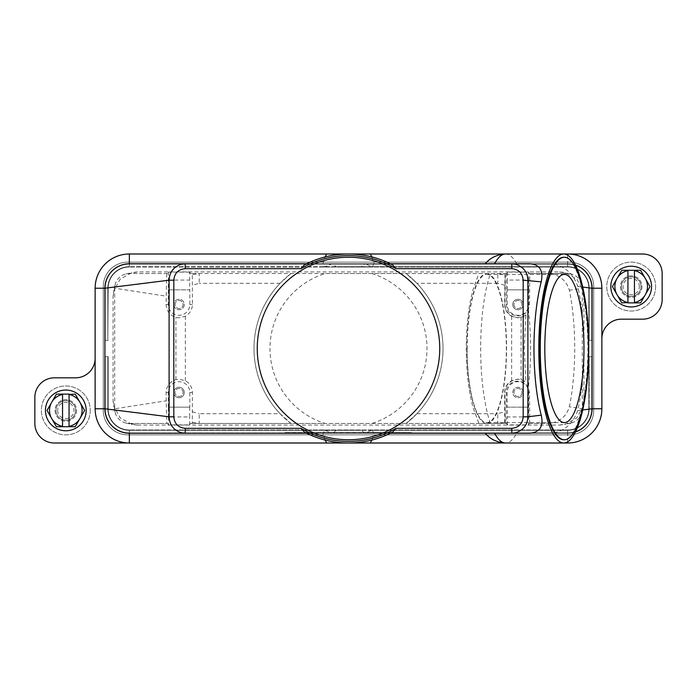 <?xml version="1.0" encoding="UTF-8"?>
<svg xmlns="http://www.w3.org/2000/svg" width="697" height="697" viewBox="0 0 697 697"><rect width="100%" height="100%" fill="white"/><g stroke="black" fill="none" stroke-linecap="round" stroke-linejoin="round"><path stroke-width="0.52" stroke-dasharray="3.48 2.61" d="M371.841 256.923L374.176 263.771L567.646 263.771A24.439 24.439 0 0 1 592.084 288.218L592.084 408.782A24.439 24.439 0 0 1 567.646 433.229L364.967 433.229L372.607 429.971L373.243 432.881L374.176 433.229L371.841 440.077M374.176 263.771L567.646 263.771L185.21 263.771L567.646 263.771L364.967 263.771L361.116 266.69L359.243 267.029L336.764 266.977L332.033 263.771L324.393 267.029L323.757 264.119L322.824 263.771L325.159 256.923M325.159 440.077L322.824 433.229L323.757 432.881L324.393 429.971L332.033 433.229L129.354 433.229A24.439 24.439 0 0 1 104.916 408.782L104.916 288.218A24.439 24.439 0 0 1 129.354 263.771A24.439 24.439 0 0 0 104.916 288.218L104.916 340.354L108.174 340.354L104.916 340.354L104.916 288.218L104.916 340.354L108.174 340.354L104.916 340.354L108.174 340.354L104.916 340.354L108.174 340.354L104.916 340.354L108.174 340.354L104.916 340.354L108.174 340.354L104.916 340.354L104.916 288.218A24.439 24.439 0 0 1 129.354 263.771L323.504 263.771M332.033 433.229L129.354 432.881A24.099 24.099 0 0 1 105.256 408.782L104.916 356.646L108.174 356.646L104.916 356.646L108.174 356.646L104.916 356.646L108.174 356.646L104.916 356.646L104.916 408.782A24.439 24.439 0 0 0 129.354 433.229L129.354 430.31A21.529 21.529 0 0 1 107.826 408.782L107.826 356.646L105.256 356.646L108.174 356.646L107.826 408.782L105.256 408.782L105.256 356.646L104.916 408.782A24.439 24.439 0 0 0 129.354 433.229L129.354 432.881A24.099 24.099 0 0 1 105.256 408.782L108.174 408.782L107.826 356.646L107.826 408.782L105.256 408.782L105.256 356.646L105.256 408.782L107.826 408.782L107.826 356.646L107.826 408.782L104.916 408.782A24.439 24.439 0 0 0 129.354 433.229L129.354 432.881A24.099 24.099 0 0 1 105.256 408.782L105.256 356.646L104.916 408.782A24.439 24.439 0 0 0 129.354 433.229L129.354 432.881A24.099 24.099 0 0 1 105.256 408.782L108.174 408.782L107.826 356.646L107.826 408.782L105.256 408.782L105.256 356.646L104.916 408.782A24.439 24.439 0 0 0 129.354 433.229L322.824 433.229M323.931 430.31L129.354 429.971A21.18 21.18 0 0 1 108.174 408.782L107.826 356.646L107.826 408.782L105.256 408.782L108.174 408.782L107.826 356.646L107.826 408.782L105.256 408.782L105.256 356.646L105.256 408.782L108.174 408.782L108.174 356.646L108.174 408.782A21.18 21.18 0 0 0 129.354 429.971A21.18 21.18 0 0 1 108.174 408.782A21.18 21.18 0 0 0 129.354 429.971A21.18 21.18 0 0 1 108.174 408.782A21.18 21.18 0 0 0 129.354 429.971L129.354 432.881A24.099 24.099 0 0 1 105.256 408.782L105.256 356.646L105.256 408.782L107.826 408.782A21.529 21.529 0 0 0 129.354 430.31L129.354 430.31A21.529 21.529 0 0 1 107.826 408.782A21.529 21.529 0 0 0 129.354 430.31A21.529 21.529 0 0 1 107.826 408.782A21.529 21.529 0 0 0 129.354 430.31L129.354 433.229L323.504 433.229M324.68 430.023L324.114 430.023M372.886 430.023L372.32 430.023M360.236 430.023L358.127 430.023L361.116 430.31L364.967 433.229M338.873 430.023L358.127 430.023M333.105 432.881L336.764 430.023M530.121 263.771L549.645 263.771C563.568 264.956 572.934 272.51 577.761 286.423C581.777 304.328 583.825 325.02 583.903 348.5C583.825 371.98 581.777 392.672 577.761 410.577C572.281 424.952 562.915 432.506 549.645 433.229L516.677 433.229A94.504 24.97 -90 0 1 505.613 443.004L563.76 443.004M567.646 443.004L54.401 443.004A19.551 19.551 0 0 1 34.85 423.454L34.85 397.377A19.551 19.551 0 0 1 54.401 377.826L75.581 377.826A19.551 19.551 0 0 0 95.132 358.275L95.132 288.218A34.214 34.214 0 0 1 129.354 253.996L642.599 253.996A19.551 19.551 0 0 1 662.15 273.546L662.15 299.623A19.551 19.551 0 0 1 642.599 319.174L621.419 319.174A19.551 19.551 0 0 0 601.868 338.725L601.868 408.782A34.214 34.214 0 0 1 567.646 443.004M549.645 433.229L373.496 433.229M575.487 431.94A24.439 24.439 0 0 1 567.646 433.229A24.439 24.439 0 0 0 592.084 408.782L588.826 408.782L589.174 356.646L592.084 356.646L588.826 356.646L592.084 356.646L588.826 356.646L592.084 356.646L588.826 356.646L592.084 356.646L588.826 356.646L592.084 356.646L588.826 356.646L591.744 356.646L589.174 356.646L589.174 408.782L591.744 408.782L588.826 408.782A21.18 21.18 0 0 1 567.646 429.971L373.069 430.31M567.646 441.846L567.646 433.229A24.439 24.439 0 0 0 592.084 408.782L592.084 356.646L591.744 408.782A24.099 24.099 0 0 1 567.646 432.881L567.646 430.31A21.529 21.529 0 0 0 589.174 408.782L591.744 408.782L591.744 356.646L591.744 408.782A24.099 24.099 0 0 1 567.646 432.881L567.646 430.31A21.529 21.529 0 0 0 589.174 408.782A21.529 21.529 0 0 1 567.646 430.31L567.646 433.229A24.439 24.439 0 0 0 592.084 408.782L591.744 408.782A24.099 24.099 0 0 1 567.646 432.881L567.646 430.31A21.529 21.529 0 0 0 589.174 408.782L589.174 356.646L589.174 408.782L591.744 408.782L591.744 356.646L591.744 408.782A24.099 24.099 0 0 1 567.646 432.881L567.646 433.229A24.439 24.439 0 0 0 592.084 408.782L592.084 356.646L592.084 408.782L589.174 408.782A21.529 21.529 0 0 1 567.646 430.31L567.646 429.971A21.18 21.18 0 0 0 588.826 408.782A21.18 21.18 0 0 1 567.646 429.971A21.18 21.18 0 0 0 588.826 408.782A21.18 21.18 0 0 1 567.646 429.971A21.18 21.18 0 0 0 588.826 408.782L588.826 356.646L588.826 408.782L588.826 356.646L588.826 408.782L588.826 356.646L588.826 408.782L589.174 356.646L589.174 408.782L591.744 408.782L591.744 356.646L591.744 408.782L588.826 408.782L589.174 356.646L589.174 408.782A21.529 21.529 0 0 1 567.646 430.31L567.646 433.229A24.439 24.439 0 0 0 592.084 408.782L592.084 356.646L592.084 408.782L588.826 408.782L589.174 356.646L589.174 408.782L591.744 408.782L591.744 356.646L591.744 408.782L588.826 408.782L589.174 356.646L589.174 408.782L591.744 408.782L592.084 356.646L591.744 408.782A24.099 24.099 0 0 1 567.646 432.881L567.646 433.229A24.439 24.439 0 0 0 592.084 408.782L591.744 408.782A24.099 24.099 0 0 1 567.646 432.881L363.895 432.881M549.645 263.771L567.646 263.771A24.439 24.439 0 0 1 592.084 288.218L592.084 340.354L588.826 340.354L592.084 340.354L588.826 340.354L592.084 340.354L588.826 340.354L592.084 340.354L588.826 340.354L592.084 340.354L589.174 340.354L592.084 340.354L592.084 288.218A24.439 24.439 0 0 0 567.646 263.771A24.439 24.439 0 0 1 592.084 288.218L591.744 288.218A24.099 24.099 0 0 0 567.646 264.119L322.824 263.771M323.757 432.881L129.354 432.881A24.099 24.099 0 0 1 105.256 408.782L104.916 356.646L104.916 408.782A24.439 24.439 0 0 0 129.354 433.229L374.176 433.229M371.667 430.31L567.646 430.31A21.529 21.529 0 0 0 589.174 408.782A21.529 21.529 0 0 1 567.646 430.31L567.646 432.881A24.099 24.099 0 0 0 591.744 408.782L591.744 408.782A24.099 24.099 0 0 1 567.646 432.881L567.646 430.31A21.529 21.529 0 0 0 589.174 408.782A21.529 21.529 0 0 1 567.646 430.31L567.646 432.881A24.099 24.099 0 0 0 591.744 408.782L591.744 408.782A24.099 24.099 0 0 1 567.646 432.881L567.646 430.31A21.529 21.529 0 0 0 589.174 408.782A21.529 21.529 0 0 1 567.646 430.31L567.646 433.229L185.21 433.229L567.646 433.229L373.243 432.881M516.677 433.229L530.121 433.229M485.269 433.229L494.556 433.229M306.645 433.229A94.504 94.504 0 0 0 390.355 433.229L310.461 433.229M407.153 433.229L284.951 433.229L412.049 433.229L348.5 433.229L348.5 432.576L412.049 432.576L284.951 432.576L407.153 432.576L336.276 432.576L348.5 432.576L348.5 433.229L348.5 432.576L348.5 433.229L407.153 433.229L407.153 432.576M284.951 433.229L284.951 432.576M412.049 433.229L412.049 432.576M289.847 433.229L289.847 432.576M567.646 255.154L567.646 266.69L129.354 267.029A21.18 21.18 0 0 0 108.174 288.218L107.826 340.354L108.174 288.218L104.916 288.218L104.916 340.354L104.916 288.218A24.439 24.439 0 0 1 129.354 263.771L129.354 264.119A24.099 24.099 0 0 0 105.256 288.218L107.826 288.218L107.826 340.354L108.174 288.218L105.256 288.218L105.256 340.354L105.256 288.218L107.826 288.218L107.826 340.354L108.174 288.218L105.256 288.218L105.256 340.354L104.916 288.218A24.439 24.439 0 0 1 129.354 263.771L129.354 266.69A21.529 21.529 0 0 0 107.826 288.218L107.826 340.354L108.174 288.218L105.256 288.218L108.174 288.218L105.256 288.218L105.256 340.354L104.916 288.218A24.439 24.439 0 0 1 129.354 263.771L129.354 264.119A24.099 24.099 0 0 0 105.256 288.218L107.826 288.218L107.826 340.354L108.174 288.218A21.18 21.18 0 0 1 129.354 267.029A21.18 21.18 0 0 0 108.174 288.218A21.18 21.18 0 0 1 129.354 267.029A21.18 21.18 0 0 0 108.174 288.218A21.18 21.18 0 0 1 129.354 267.029L129.354 266.69A21.529 21.529 0 0 0 107.826 288.218L105.256 288.218L105.256 340.354L104.916 288.218A24.439 24.439 0 0 1 129.354 263.771L129.354 264.119A24.099 24.099 0 0 0 105.256 288.218L107.826 288.218A21.529 21.529 0 0 1 129.354 266.69L129.354 264.119A24.099 24.099 0 0 0 105.256 288.218L105.256 340.354L104.916 288.218L105.256 340.354L105.256 288.218L107.826 288.218A21.529 21.529 0 0 1 129.354 266.69A21.529 21.529 0 0 0 107.826 288.218A21.529 21.529 0 0 1 129.354 266.69L129.354 264.119L129.354 266.69A21.529 21.529 0 0 0 107.826 288.218A21.529 21.529 0 0 1 129.354 266.69L129.354 263.771L332.033 263.771M373.496 263.771L372.607 267.029L364.967 263.771M324.114 266.977L324.68 266.977M336.764 266.977L338.873 266.977M358.127 266.977L360.236 266.977M372.32 266.977L372.886 266.977M516.677 263.771A94.504 24.97 -90 0 0 505.613 253.996L563.76 253.996M373.069 266.69L567.646 267.029A21.18 21.18 0 0 1 588.826 288.218A21.18 21.18 0 0 0 567.646 267.029A21.18 21.18 0 0 1 588.826 288.218A21.18 21.18 0 0 0 567.646 267.029A21.18 21.18 0 0 1 588.826 288.218L588.826 340.354L588.826 288.218L588.826 340.354L588.826 288.218L588.826 340.354L588.826 288.218L589.174 340.354L589.174 288.218L591.744 288.218L591.744 340.354L591.744 288.218L588.826 288.218L589.174 340.354L589.174 288.218L591.744 288.218L591.744 340.354L591.744 288.218L588.826 288.218L589.174 340.354L589.174 288.218L591.744 288.218L591.744 340.354L591.744 288.218L588.826 288.218L589.174 340.354L589.174 288.218L591.744 288.218L591.744 340.354L591.744 288.218L589.174 288.218L589.174 340.354L589.174 288.218L591.744 288.218L588.826 288.218A21.18 21.18 0 0 0 567.646 267.029L567.646 264.119L129.354 264.119A24.099 24.099 0 0 0 105.256 288.218L105.256 288.218A24.099 24.099 0 0 1 129.354 264.119L129.354 266.69A21.529 21.529 0 0 0 107.826 288.218A21.529 21.529 0 0 1 129.354 266.69L129.354 263.771L567.646 263.771A24.439 24.439 0 0 1 592.084 288.218L591.744 288.218A24.099 24.099 0 0 0 567.646 264.119L129.354 264.119A24.099 24.099 0 0 0 105.256 288.218A24.099 24.099 0 0 1 129.354 264.119L129.354 267.029L129.354 263.771L567.646 263.771A24.439 24.439 0 0 1 592.084 288.218L591.744 288.218A24.099 24.099 0 0 0 567.646 264.119L366.535 264.119M371.667 266.69L567.646 266.69L567.646 263.771A24.439 24.439 0 0 1 592.084 288.218L592.084 340.354L591.744 288.218A24.099 24.099 0 0 0 567.646 264.119L373.243 264.119M361.116 266.69L567.646 266.69L567.646 264.119A24.099 24.099 0 0 1 591.744 288.218A24.099 24.099 0 0 0 567.646 264.119L567.646 266.69A21.529 21.529 0 0 1 589.174 288.218L589.174 340.354L589.174 288.218A21.529 21.529 0 0 0 567.646 266.69L567.646 264.119A24.099 24.099 0 0 1 591.744 288.218L591.744 340.354L591.744 288.218L589.174 288.218L591.744 288.218L591.744 340.354L591.744 288.218A24.099 24.099 0 0 0 567.646 264.119L567.646 263.771A24.439 24.439 0 0 1 575.487 265.06M390.355 263.771A94.504 94.504 0 0 0 306.645 263.771L386.539 263.771M494.556 263.771L485.269 263.771M257.254 348.5A91.246 91.246 0 0 1 348.5 257.254A91.246 91.246 0 0 1 439.746 348.5A91.246 91.246 0 0 1 348.5 439.746A91.246 91.246 0 0 1 257.254 348.5M563.76 257.254A91.246 24.107 -90 0 1 587.867 348.5A91.246 24.107 -90 0 1 563.76 439.746M467.182 348.5A74.1 19.577 90 0 0 486.759 422.6A74.1 19.577 90 0 0 506.336 348.5A74.1 19.577 90 0 0 486.759 274.4A74.1 19.577 90 0 0 467.182 348.5M506.623 273.546L478.848 273.546L472.662 290.701L470.057 302.576C467.548 316.656 466.276 331.964 466.258 348.5C466.276 365.036 467.548 380.344 470.057 394.424L472.662 406.299L478.848 423.454L506.623 423.454L507.364 424.882L528.544 424.882L529.284 423.454L548.896 423.454C559.552 422.182 566.373 416.632 569.353 406.778C572.873 389.588 574.668 370.159 574.729 348.5C574.668 326.841 572.873 307.412 569.353 290.222C566.4 280.438 559.586 274.879 548.896 273.546L529.284 273.546L528.544 272.118L507.364 272.118L506.623 273.546L190.377 273.546L189.636 272.118L189.723 289.847L168.369 289.847L168.456 272.118L167.716 273.546L166.696 273.546L166.095 304.511C166.496 310.993 169.772 315.288 175.923 317.388L179.425 317.806L185.341 316.246A13.321 13.321 0 0 0 192.372 304.511L192.294 274.662L192.084 273.546L190.377 273.546M505.177 423.454L504.942 392.489C504.227 383.01 516.852 375.03 525.895 382.061L521.077 379.612L517.575 379.194L511.659 380.754A13.321 13.321 0 0 0 504.628 392.489L504.706 422.338L505.177 423.454L486.759 423.454A74.954 19.804 -90 0 1 466.955 348.5A74.954 19.804 -90 0 1 486.759 273.546L406.063 273.546L416.937 283.322A94.504 94.504 0 0 1 406.063 423.454L325.142 423.454A78.508 78.508 0 0 1 325.142 273.546L199.22 273.546L192.294 274.662M504.916 273.546L504.628 304.511A13.321 13.321 0 0 0 511.659 316.246L517.575 317.806L521.077 317.388L525.895 314.939L524.249 348.5L525.895 382.061M525.895 314.939C516.852 321.97 504.227 313.99 504.942 304.511L505.177 273.546M506.135 273.546L506.318 304.511C504.95 314.878 522.158 321.317 528.361 309.485L529.511 304.511L529.746 273.546M529.746 423.454L529.511 392.489L528.361 387.515C521.574 375.387 504.645 382.723 506.318 392.489L506.135 423.454M528.544 416.937L507.364 416.937L507.277 407.153L528.631 407.153L528.544 424.882M528.631 407.153L528.744 392.489A10.786 10.786 0 0 0 517.949 381.703A10.786 10.786 0 0 0 507.163 392.489L507.163 407.153L528.744 407.153M137.501 425.083L559.499 425.083L564.988 424.447L576.767 417.93L583.311 406.159L583.938 400.636L583.938 296.364L583.311 290.876L576.794 279.088L565.023 272.553L559.499 271.917L137.501 271.917L132.012 272.553L120.233 279.07L113.689 290.841L113.062 296.364L113.062 400.636L113.689 406.124L120.206 417.912L131.977 424.447L137.501 425.083L129.354 423.454L167.716 423.454L168.456 424.882L189.636 424.882L190.377 423.454L506.623 423.454M529.284 423.454L548.896 423.454M559.499 425.083L567.646 423.454A14.663 14.663 0 0 0 582.309 408.782L569.353 406.778M189.723 407.153L189.636 416.937L168.456 416.937L168.369 407.153L189.837 407.153L189.837 392.489A10.786 10.786 0 0 0 179.051 381.703A10.786 10.786 0 0 0 168.256 392.489L168.369 407.153M190.377 423.454L192.084 423.454L192.294 422.338L192.372 392.489A13.321 13.321 0 0 0 185.341 380.754L179.425 379.194L175.923 379.612C169.772 381.712 166.496 386.007 166.095 392.489L166.696 423.454L167.716 423.454M189.636 424.882L189.636 416.937M189.837 407.153L168.256 407.153M184.261 392.489A5.21 5.21 0 0 0 179.051 387.279A5.21 5.21 0 0 0 173.832 392.489A5.21 5.21 0 0 0 179.051 397.708A5.21 5.21 0 0 0 184.261 392.489A5.21 5.21 0 0 0 179.051 387.279A5.21 5.21 0 0 0 173.832 392.489A5.21 5.21 0 0 0 179.051 397.708A5.21 5.21 0 0 0 184.261 392.489M183.058 392.489A4.008 4.008 0 0 0 179.051 388.482A4.008 4.008 0 0 0 175.043 392.489A4.008 4.008 0 0 0 179.051 396.497A4.008 4.008 0 0 0 183.058 392.489A4.008 4.008 0 0 0 179.051 388.482A4.008 4.008 0 0 0 175.043 392.489A4.008 4.008 0 0 0 179.051 396.497A4.008 4.008 0 0 0 183.058 392.489M168.456 416.937L168.456 424.882M167.716 273.546L129.354 273.546A14.663 14.663 0 0 0 114.691 288.218L114.691 408.782L166.095 400.836M113.062 296.364L114.691 288.218L166.095 296.164M192.084 423.454L199.22 423.454L199.22 413.678L280.063 413.678A94.504 94.504 0 0 1 290.937 273.546L280.063 283.322A94.504 94.504 0 0 0 290.937 423.454L199.22 423.454L192.294 422.338M113.062 400.636L114.691 408.782A14.663 14.663 0 0 0 129.354 423.454L166.696 423.454M280.063 413.678L290.937 423.454L325.142 423.454M504.916 423.454L406.063 423.454L416.937 413.678A94.504 94.504 0 0 0 443.004 348.5A94.504 94.504 0 0 1 406.063 423.454M523.168 392.489A5.21 5.21 0 0 0 517.949 387.279A5.21 5.21 0 0 0 512.739 392.489A5.21 5.21 0 0 0 517.949 397.708A5.21 5.21 0 0 0 523.168 392.489A5.21 5.21 0 0 1 517.949 397.708A5.21 5.21 0 0 1 512.739 392.489A5.21 5.21 0 0 1 517.949 387.279A5.21 5.21 0 0 1 523.168 392.489M521.957 392.489A4.008 4.008 0 0 1 517.949 396.497A4.008 4.008 0 0 1 513.942 392.489A4.008 4.008 0 0 1 517.949 388.482A4.008 4.008 0 0 1 521.957 392.489A4.008 4.008 0 0 1 517.949 396.497A4.008 4.008 0 0 1 513.942 392.489A4.008 4.008 0 0 1 517.949 388.482A4.008 4.008 0 0 1 521.957 392.489M507.364 424.882L507.364 416.937M406.063 273.546A94.504 94.504 0 0 1 443.004 348.5A94.504 94.504 0 0 0 406.063 273.546L371.858 273.546A78.508 78.508 0 0 1 371.858 423.454M504.706 422.338L497.78 423.454L497.78 413.678L504.628 411.788M504.628 285.212L497.78 283.322L497.78 273.546L504.706 274.662M168.369 289.847L168.256 304.511A10.786 10.786 0 0 0 179.051 315.297A10.786 10.786 0 0 0 189.837 304.511L189.837 289.847L168.256 289.847M168.456 280.063L189.636 280.063M173.832 304.511A5.21 5.21 0 0 0 179.051 309.721A5.21 5.21 0 0 0 184.261 304.511A5.21 5.21 0 0 0 179.051 299.292A5.21 5.21 0 0 0 173.832 304.511A5.21 5.21 0 0 1 179.051 299.292A5.21 5.21 0 0 1 184.261 304.511A5.21 5.21 0 0 1 179.051 309.721A5.21 5.21 0 0 1 173.832 304.511M175.043 304.511A4.008 4.008 0 0 1 179.051 300.503A4.008 4.008 0 0 1 183.058 304.511A4.008 4.008 0 0 1 179.051 308.518A4.008 4.008 0 0 1 175.043 304.511A4.008 4.008 0 0 1 179.051 300.503A4.008 4.008 0 0 1 183.058 304.511A4.008 4.008 0 0 1 179.051 308.518A4.008 4.008 0 0 1 175.043 304.511M189.636 272.118L168.456 272.118M371.858 273.546L325.142 273.546M192.084 273.546L199.22 273.546L199.22 283.322L192.372 285.212M137.501 271.917L129.354 273.546L166.696 273.546M507.277 289.847L507.364 280.063L528.544 280.063L528.631 289.847L507.163 289.847L507.163 304.511A10.786 10.786 0 0 0 517.949 315.297A10.786 10.786 0 0 0 528.744 304.511L528.631 289.847M507.364 272.118L507.364 280.063M507.163 289.847L528.744 289.847M512.739 304.511A5.21 5.21 0 0 0 517.949 309.721A5.21 5.21 0 0 0 523.168 304.511A5.21 5.21 0 0 0 517.949 299.292A5.21 5.21 0 0 0 512.739 304.511A5.21 5.21 0 0 0 517.949 309.721A5.21 5.21 0 0 0 523.168 304.511A5.21 5.21 0 0 0 517.949 299.292A5.21 5.21 0 0 0 512.739 304.511M513.942 304.511A4.008 4.008 0 0 0 517.949 308.518A4.008 4.008 0 0 0 521.957 304.511A4.008 4.008 0 0 0 517.949 300.503A4.008 4.008 0 0 0 513.942 304.511A4.008 4.008 0 0 0 517.949 308.518A4.008 4.008 0 0 0 521.957 304.511A4.008 4.008 0 0 0 517.949 300.503A4.008 4.008 0 0 0 513.942 304.511M528.544 280.063L528.544 272.118M559.499 271.917L567.646 273.546L529.284 273.546M583.938 400.636L582.309 408.782L582.309 288.218A14.663 14.663 0 0 0 567.646 273.546L548.896 273.546M365.611 433.229L380.274 433.229L365.611 433.229L365.611 432.576L380.274 432.576L365.611 432.576L365.611 433.229M316.238 433.229L321.125 433.229L316.238 433.229L316.238 432.576L321.125 432.576L316.238 432.576L316.238 433.229M326.013 433.229L350.948 433.229L326.013 433.229L326.013 432.576L350.948 432.576L326.013 432.576L326.013 433.229M355.836 433.229L336.276 433.229L360.724 433.229L355.836 433.229L355.836 432.576L355.836 433.229M370.499 433.229L370.499 432.576L370.499 433.229M321.125 433.229L321.125 432.576L321.125 433.229M330.901 433.229L330.901 432.576L330.901 433.229M348.5 433.229L348.5 432.576L348.5 433.229M360.724 433.229L360.724 432.576L360.724 433.229M336.276 433.229L336.276 432.576L336.276 433.229M341.164 433.229L341.164 432.576L341.164 433.229M583.938 296.364L582.309 288.218L569.353 290.222M577.761 286.423L582.727 287.042M577.761 410.577L582.727 409.958M76.565 410.411A10.751 10.751 0 0 1 65.806 421.171A10.751 10.751 0 0 1 55.054 410.411A10.751 10.751 0 0 1 65.806 399.66A10.751 10.751 0 0 1 76.565 410.411A10.751 10.751 0 0 1 65.806 421.171A10.751 10.751 0 0 1 55.054 410.411A10.751 10.751 0 0 1 65.806 399.66A10.751 10.751 0 0 1 76.565 410.411M127.725 262.142L569.275 262.142A24.439 24.439 0 0 1 593.713 286.589L593.713 410.411A24.439 24.439 0 0 1 569.275 434.858L127.725 434.858A24.439 24.439 0 0 1 103.287 410.411L103.287 286.589A24.439 24.439 0 0 1 127.725 262.142A24.439 24.439 0 0 0 103.287 286.589L103.287 410.411A24.439 24.439 0 0 0 127.725 434.858L569.275 434.858A24.439 24.439 0 0 0 593.713 410.411L593.713 286.589A24.439 24.439 0 0 0 569.275 262.142L127.725 262.142M641.946 286.589A10.751 10.751 0 0 1 631.194 297.34A10.751 10.751 0 0 1 620.435 286.589A10.751 10.751 0 0 1 631.194 275.829A10.751 10.751 0 0 1 641.946 286.589A10.751 10.751 0 0 1 631.194 297.34A10.751 10.751 0 0 1 620.435 286.589A10.751 10.751 0 0 1 631.194 275.829A10.751 10.751 0 0 1 641.946 286.589M90.244 410.411A24.439 24.439 0 0 1 65.806 434.858A24.439 24.439 0 0 1 41.367 410.411A24.439 24.439 0 0 1 65.806 385.972A24.439 24.439 0 0 1 90.244 410.411A24.439 24.439 0 0 0 65.806 385.972A24.439 24.439 0 0 0 41.367 410.411A24.439 24.439 0 0 0 65.806 434.858A24.439 24.439 0 0 0 90.244 410.411M655.633 286.589A24.439 24.439 0 0 1 631.194 311.028A24.439 24.439 0 0 1 606.756 286.589A24.439 24.439 0 0 1 631.194 262.142A24.439 24.439 0 0 1 655.633 286.589A24.439 24.439 0 0 0 631.194 262.142A24.439 24.439 0 0 0 606.756 286.589A24.439 24.439 0 0 0 631.194 311.028A24.439 24.439 0 0 0 655.633 286.589M651.556 286.589A20.37 20.37 0 0 0 631.194 266.219A20.37 20.37 0 0 0 610.825 286.589A20.37 20.37 0 0 1 631.194 266.219A20.37 20.37 0 0 1 651.556 286.589A20.37 20.37 0 0 0 631.194 266.219A20.37 20.37 0 0 0 610.825 286.589A20.37 20.37 0 0 0 631.194 306.95A20.37 20.37 0 0 0 651.556 286.589A20.37 20.37 0 0 1 631.194 306.95A20.37 20.37 0 0 1 610.825 286.589A20.37 20.37 0 0 0 631.194 306.95A20.37 20.37 0 0 0 651.556 286.589A20.37 20.37 0 0 0 631.194 266.219A20.37 20.37 0 0 0 610.825 286.589A20.37 20.37 0 0 0 631.194 306.95A20.37 20.37 0 0 0 651.556 286.589M640.97 286.589A9.775 9.775 0 0 0 631.194 276.805A9.775 9.775 0 0 0 621.419 286.589A9.775 9.775 0 0 0 631.194 296.364A9.775 9.775 0 0 0 640.97 286.589A9.775 9.775 0 0 0 631.194 276.805A9.775 9.775 0 0 0 621.419 286.589A9.775 9.775 0 0 0 631.194 296.364A9.775 9.775 0 0 0 640.97 286.589A9.775 9.775 0 0 0 631.194 276.805A9.775 9.775 0 0 0 621.419 286.589A9.775 9.775 0 0 0 631.194 296.364A9.775 9.775 0 0 0 640.97 286.589A9.775 9.775 0 0 0 631.194 276.805A9.775 9.775 0 0 0 621.419 286.589A9.775 9.775 0 0 0 631.194 296.364A9.775 9.775 0 0 0 640.97 286.589A9.775 9.775 0 0 0 631.194 276.805A9.775 9.775 0 0 0 621.419 286.589A9.775 9.775 0 0 0 631.194 296.364A9.775 9.775 0 0 0 640.97 286.589A9.775 9.775 0 0 0 631.194 276.805A9.775 9.775 0 0 0 621.419 286.589A9.775 9.775 0 0 0 631.194 296.364A9.775 9.775 0 0 0 640.97 286.589M612.454 286.45L621.707 270.427A18.741 18.741 0 0 1 621.942 270.288L640.447 270.288A18.741 18.741 0 0 1 640.674 270.427L649.926 286.45A18.741 18.741 0 0 1 649.926 286.72L640.674 302.742A18.741 18.741 0 0 1 640.447 302.881L621.942 302.881A18.741 18.741 0 0 1 621.707 302.742L612.454 286.72A18.741 18.741 0 0 1 612.454 286.45M634.453 302.881L634.453 270.288M627.936 270.288L627.936 302.881M639.341 286.589A8.146 8.146 0 0 0 631.194 278.434A8.146 8.146 0 0 0 623.048 286.589A8.146 8.146 0 0 0 631.194 294.735A8.146 8.146 0 0 0 639.341 286.589M45.444 410.411A20.37 20.37 0 0 0 65.806 430.781A20.37 20.37 0 0 0 86.175 410.411A20.37 20.37 0 0 1 65.806 430.781A20.37 20.37 0 0 1 45.444 410.411A20.37 20.37 0 0 0 65.806 430.781A20.37 20.37 0 0 0 86.175 410.411A20.37 20.37 0 0 0 65.806 390.05A20.37 20.37 0 0 0 45.444 410.411A20.37 20.37 0 0 1 65.806 390.05A20.37 20.37 0 0 1 86.175 410.411A20.37 20.37 0 0 0 65.806 390.05A20.37 20.37 0 0 0 45.444 410.411A20.37 20.37 0 0 0 65.806 430.781A20.37 20.37 0 0 0 86.175 410.411A20.37 20.37 0 0 0 65.806 390.05A20.37 20.37 0 0 0 45.444 410.411M56.03 410.411A9.775 9.775 0 0 0 65.806 420.195A9.775 9.775 0 0 0 75.581 410.411A9.775 9.775 0 0 0 65.806 400.636A9.775 9.775 0 0 0 56.03 410.411A9.775 9.775 0 0 0 65.806 420.195A9.775 9.775 0 0 0 75.581 410.411A9.775 9.775 0 0 0 65.806 400.636A9.775 9.775 0 0 0 56.03 410.411A9.775 9.775 0 0 0 65.806 420.195A9.775 9.775 0 0 0 75.581 410.411A9.775 9.775 0 0 0 65.806 400.636A9.775 9.775 0 0 0 56.03 410.411A9.775 9.775 0 0 0 65.806 420.195A9.775 9.775 0 0 0 75.581 410.411A9.775 9.775 0 0 0 65.806 400.636A9.775 9.775 0 0 0 56.03 410.411A9.775 9.775 0 0 0 65.806 420.195A9.775 9.775 0 0 0 75.581 410.411A9.775 9.775 0 0 0 65.806 400.636A9.775 9.775 0 0 0 56.03 410.411A9.775 9.775 0 0 0 65.806 420.195A9.775 9.775 0 0 0 75.581 410.411A9.775 9.775 0 0 0 65.806 400.636A9.775 9.775 0 0 0 56.03 410.411M84.546 410.55L75.293 426.573A18.741 18.741 0 0 1 75.058 426.712L56.553 426.712A18.741 18.741 0 0 1 56.326 426.573L47.074 410.55A18.741 18.741 0 0 1 47.074 410.28L56.326 394.258A18.741 18.741 0 0 1 56.553 394.119L75.058 394.119A18.741 18.741 0 0 1 75.293 394.258L84.546 410.28A18.741 18.741 0 0 1 84.546 410.55M62.547 394.119L62.547 426.712M69.064 426.712L69.064 394.119M57.659 410.411A8.146 8.146 0 0 0 65.806 418.566A8.146 8.146 0 0 0 73.952 410.411A8.146 8.146 0 0 0 65.806 402.265A8.146 8.146 0 0 0 57.659 410.411M325.333 430.31L129.354 430.31A21.529 21.529 0 0 1 107.826 408.782A21.529 21.529 0 0 0 129.354 430.31L129.354 432.881L129.354 430.31A21.529 21.529 0 0 1 107.826 408.782A21.529 21.529 0 0 0 129.354 430.31L129.354 432.881A24.099 24.099 0 0 1 105.256 408.782L105.256 408.782A24.099 24.099 0 0 0 129.354 432.881L129.354 430.31A21.529 21.529 0 0 1 107.826 408.782A21.529 21.529 0 0 0 129.354 430.31L129.354 432.881A24.099 24.099 0 0 1 105.256 408.782A24.099 24.099 0 0 0 129.354 432.881L129.354 430.31L335.884 430.31M330.465 432.881L129.354 432.881A24.099 24.099 0 0 1 105.256 408.782L105.256 408.782A24.099 24.099 0 0 0 129.354 432.881L129.354 433.229M341.452 430.31L361.116 430.31M355.548 430.31L129.354 430.31L129.354 432.881L567.646 432.881A24.099 24.099 0 0 0 591.744 408.782A24.099 24.099 0 0 1 567.646 432.881L366.535 432.881M567.646 430.31L129.354 430.31L567.646 430.31M323.757 264.119L129.354 264.119A24.099 24.099 0 0 0 105.256 288.218L105.256 288.218A24.099 24.099 0 0 1 129.354 264.119L129.354 266.69A21.529 21.529 0 0 0 107.826 288.218A21.529 21.529 0 0 1 129.354 266.69L129.354 263.771M323.931 266.69L325.333 266.69M330.465 264.119L129.354 264.119A24.099 24.099 0 0 0 105.256 288.218A24.099 24.099 0 0 1 129.354 264.119L129.354 266.69L335.884 266.69M592.084 288.218L591.744 288.218A24.099 24.099 0 0 0 567.646 264.119L363.895 264.119M355.548 266.69L341.452 266.69M591.744 288.218A24.099 24.099 0 0 0 567.646 264.119L567.646 266.69L567.646 264.119A24.099 24.099 0 0 1 591.744 288.218A24.099 24.099 0 0 0 567.646 264.119L567.646 266.69A21.529 21.529 0 0 1 589.174 288.218A21.529 21.529 0 0 0 567.646 266.69L129.354 266.69L567.646 267.029L567.646 264.119L333.105 264.119M567.646 264.119L129.354 264.119L567.646 264.119L129.354 264.119L567.646 264.119L567.646 267.029L129.354 266.69L567.646 266.69A21.529 21.529 0 0 1 589.174 288.218A21.529 21.529 0 0 0 567.646 266.69A21.529 21.529 0 0 1 589.174 288.218A21.529 21.529 0 0 0 567.646 266.69A21.529 21.529 0 0 1 589.174 288.218A21.529 21.529 0 0 0 567.646 266.69L567.646 264.119L129.354 264.119L567.646 264.119M589.174 288.218A21.529 21.529 0 0 0 567.646 266.69A21.529 21.529 0 0 1 589.174 288.218M486.759 273.546A74.954 19.804 -90 0 1 506.562 348.5A74.954 19.804 -90 0 1 486.759 423.454M490.409 423.454A94.504 24.97 -90 0 1 480.651 348.5A94.504 24.97 -90 0 1 490.409 273.546M528.361 309.485A94.504 24.97 -90 0 1 530.583 348.5A94.504 24.97 -90 0 1 528.361 387.515M528.744 392.489L529.511 392.489M189.837 392.489L192.372 392.489M168.256 392.489L166.095 392.489M185.341 316.246L185.341 380.754M175.923 379.612L175.923 317.388M507.163 392.489L506.318 392.489M511.659 380.754L511.659 316.246M521.077 317.388L521.077 379.612M416.937 413.678L497.78 413.678M497.78 283.322L416.937 283.322M168.256 304.511L166.095 304.511M189.837 304.511L192.372 304.511M280.063 283.322L199.22 283.322M192.372 411.788L199.22 413.678M507.163 304.511L506.318 304.511M528.744 304.511L529.511 304.511M290.937 423.454A94.504 94.504 0 0 1 253.996 348.5M369.271 433.229L369.271 432.576L369.271 433.229M379.046 433.229L379.046 432.576L379.046 433.229M376.607 433.229L376.607 432.576L376.607 433.229M377.826 433.229L377.826 432.576L377.826 433.229M327.242 433.229L327.242 432.576M347.28 433.229L347.28 432.576M349.72 433.229L349.72 432.576M356.298 433.229L356.298 432.576M340.702 433.229L340.702 432.576M372.607 429.971L324.393 429.971M359.243 429.971L337.757 429.971M567.646 429.971L129.354 429.971L567.646 429.971M359.243 267.029L372.607 267.029M324.393 267.029L337.757 267.029M567.646 267.029L129.354 267.029L567.646 267.029M564.387 422.6L486.759 422.6M564.387 274.4L486.759 274.4M380.274 433.229L380.274 432.576M350.948 433.229L350.948 432.576M115.066 412.075L113.689 406.124M126.035 423.07L131.977 424.447M570.939 423.07L564.988 424.447M581.934 412.101L583.311 406.159M581.934 284.925L583.311 290.876M570.965 273.93L565.023 272.553M126.061 273.93L132.012 272.553M115.066 284.899L113.689 290.841"/><path stroke-width="1.05" d="M386.539 263.771L390.355 263.771L392.786 265.017A94.504 94.504 0 0 0 304.214 265.017L306.645 263.771L129.354 263.771L185.21 263.771L129.354 263.771L129.354 253.996A34.214 34.214 0 0 0 95.132 288.218L95.132 408.782A34.214 34.214 0 0 0 129.354 443.004L54.401 443.004A19.551 19.551 0 0 1 34.85 423.454L34.85 397.377A19.551 19.551 0 0 1 54.401 377.826L75.581 377.826A19.551 19.551 0 0 0 95.132 358.275M173.814 280.194L169.101 280.194C169.502 272.144 173.57 266.829 181.316 264.259L185.21 263.771L185.21 268.659C178.266 269.364 174.468 273.207 173.814 280.194L173.814 416.806C174.45 423.767 178.249 427.618 185.21 428.341L185.21 433.229L129.354 433.229A24.439 24.439 0 0 1 104.916 408.782L104.916 288.218A24.439 24.439 0 0 1 129.354 263.771M371.841 440.077L370.334 443.004L326.666 443.004L325.159 440.077M370.334 443.004L505.613 443.004A94.504 24.97 -90 0 1 494.556 433.229M485.26 433.22C490.078 439.154 496.865 442.412 505.613 443.004L563.76 443.004A94.504 24.97 -90 0 1 538.79 348.5A94.504 24.97 -90 0 1 563.76 253.996A94.504 24.97 -90 0 1 588.73 348.5A94.504 24.97 -90 0 1 563.76 443.004L567.646 443.004L567.646 441.846M326.666 443.004L129.354 443.004L129.354 433.229L306.645 433.229L304.214 431.983A94.504 94.504 0 0 0 392.786 431.983L392.672 432.044M575.487 265.06A24.439 24.439 0 0 1 592.084 288.218L592.084 408.782A24.439 24.439 0 0 1 575.487 431.94M392.786 431.983L390.355 433.229L530.121 433.229C540.001 432.123 543.704 426.102 541.221 415.142C536.49 396.541 534.068 374.324 533.954 348.5C534.068 322.676 536.49 300.459 541.221 281.858C543.46 270.567 539.766 264.538 530.121 263.771L390.355 263.771M310.461 433.229L306.645 433.229M95.132 288.218L104.916 288.218L169.101 280.194L169.101 416.806C169.484 424.83 173.562 430.145 181.316 432.741L185.21 433.229L129.354 433.229M304.197 432.001L301.052 428.333L185.21 428.341M541.221 415.142L527.899 416.806C527.516 424.83 523.438 430.145 515.684 432.741L511.79 433.229L511.79 428.341L395.948 428.341L392.803 432.001M325.159 256.923L326.666 253.996L370.334 253.996L371.841 256.923M370.334 253.996L505.613 253.996A94.504 24.97 -90 0 0 494.556 263.771M485.26 263.78C490.078 257.846 496.865 254.588 505.613 253.996L642.599 253.996A19.551 19.551 0 0 1 662.15 273.546L662.15 299.623A19.551 19.551 0 0 1 642.599 319.174L621.419 319.174A19.551 19.551 0 0 0 601.868 338.725L601.868 408.782A34.214 34.214 0 0 1 567.646 443.004M511.79 428.341C518.751 427.618 522.55 423.767 523.186 416.806L527.899 416.806L527.899 280.194C527.498 272.144 523.43 266.829 515.684 264.259L511.79 263.771L511.79 268.659L395.948 268.659A92.875 92.875 0 0 0 301.052 268.659L304.197 264.999M392.803 264.999L395.948 268.667M395.948 428.341A92.875 92.875 0 0 1 301.052 428.341M257.254 348.5A91.246 91.246 0 0 1 348.5 257.254A91.246 91.246 0 0 1 439.746 348.5A91.246 91.246 0 0 1 348.5 439.746A91.246 91.246 0 0 1 257.254 348.5M173.814 416.806L169.101 416.806L104.916 408.782L95.132 408.782M523.186 416.806L523.186 280.194L541.221 281.858M564.387 439.746L563.76 439.746A91.246 24.107 -90 0 1 539.652 348.5A91.246 24.107 -90 0 1 563.76 257.254L564.387 257.254A91.246 24.107 -90 0 1 588.495 348.5A91.246 24.107 -90 0 1 564.387 439.746A91.246 24.107 -90 0 1 540.28 348.5A91.246 24.107 -90 0 1 564.387 257.254M583.964 348.5A74.1 19.577 -90 0 1 564.387 422.6A74.1 19.577 -90 0 1 544.81 348.5A74.1 19.577 -90 0 1 564.387 274.4A74.1 19.577 -90 0 1 583.964 348.5M582.727 287.042L591.744 288.218M582.727 409.958L592.084 408.782L601.868 408.782M601.868 338.725L601.868 288.218A34.214 34.214 0 0 0 567.646 253.996L567.646 255.154M326.666 253.996L129.354 253.996M651.556 286.589A20.37 20.37 0 0 0 631.194 266.219A20.37 20.37 0 0 0 610.825 286.589A20.37 20.37 0 0 0 631.194 306.95A20.37 20.37 0 0 0 651.556 286.589M612.454 286.589A18.741 18.741 0 0 1 612.454 286.45L617.08 278.434A16.292 16.292 0 0 0 617.08 294.735L612.454 286.72A18.741 18.741 0 0 1 612.454 286.589M649.926 286.45A18.741 18.741 0 0 1 649.926 286.72L645.3 294.735A16.292 16.292 0 0 0 645.3 278.434L649.926 286.45M621.942 302.881A18.741 18.741 0 0 1 621.707 302.742L617.08 294.735A16.292 16.292 0 0 0 627.936 302.55L621.942 302.881M634.453 302.881L634.453 302.55A16.292 16.292 0 0 0 645.3 294.735L640.674 302.742A18.741 18.741 0 0 1 640.447 302.881L627.936 302.881M627.936 270.288L627.936 270.619A16.292 16.292 0 0 0 617.08 278.434L621.707 270.427A18.741 18.741 0 0 1 621.942 270.288L640.447 270.288A18.741 18.741 0 0 1 640.674 270.427L645.3 278.434A16.292 16.292 0 0 0 634.453 270.619L634.453 270.288M634.453 270.619L634.453 302.55M627.936 302.55L627.936 270.619M45.444 410.411A20.37 20.37 0 0 0 65.806 430.781A20.37 20.37 0 0 0 86.175 410.411A20.37 20.37 0 0 0 65.806 390.05A20.37 20.37 0 0 0 45.444 410.411M84.546 410.411A18.741 18.741 0 0 1 84.546 410.55L79.92 418.566A16.292 16.292 0 0 0 79.92 402.265L84.546 410.28A18.741 18.741 0 0 1 84.546 410.411M47.074 410.55A18.741 18.741 0 0 1 47.074 410.28L51.7 402.265A16.292 16.292 0 0 0 51.7 418.566L47.074 410.55M75.058 394.119A18.741 18.741 0 0 1 75.293 394.258L79.92 402.265A16.292 16.292 0 0 0 69.064 394.45L75.058 394.119M62.547 394.119L62.547 394.45A16.292 16.292 0 0 0 51.7 402.265L56.326 394.258A18.741 18.741 0 0 1 56.553 394.119L69.064 394.119M69.064 426.712L69.064 426.381A16.292 16.292 0 0 0 79.92 418.566L75.293 426.573A18.741 18.741 0 0 1 75.058 426.712L56.553 426.712A18.741 18.741 0 0 1 56.326 426.573L51.7 418.566A16.292 16.292 0 0 0 62.547 426.381L62.547 426.712M62.547 426.381L62.547 394.45M69.064 394.45L69.064 426.381M185.21 268.659L301.052 268.659M523.186 280.194C522.532 273.207 518.734 269.364 511.79 268.659M601.868 288.218L592.084 288.218"/></g></svg>
